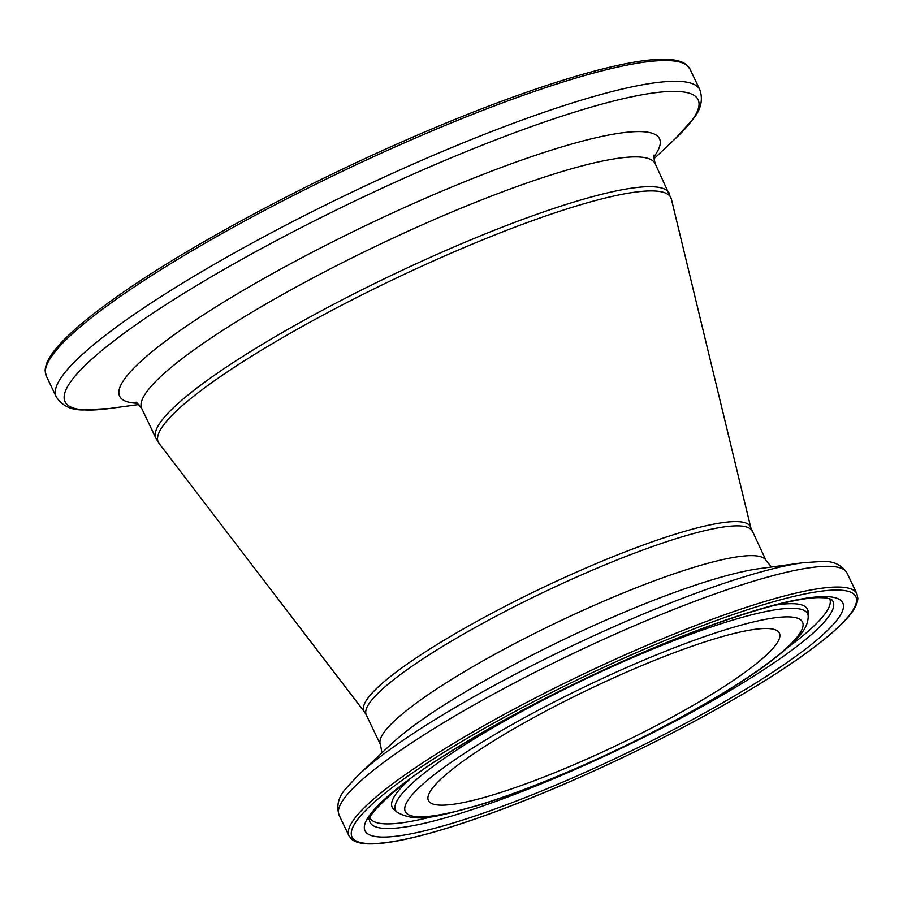 <?xml version="1.0" encoding="UTF-8"?>
<svg xmlns="http://www.w3.org/2000/svg" width="903" height="903" viewBox="0 0 903 903"><rect width="100%" height="100%" fill="white"/><g stroke="black" fill="none" stroke-linecap="round" stroke-linejoin="round"><path stroke-width="1.35" d="M627.19 671.855A194.438 31.255 -25.5 0 1 779.402 633.127A194.438 31.255 -25.5 0 1 580.618 761.816A194.438 31.255 -25.5 0 1 428.417 800.543A194.438 31.255 -25.5 0 1 627.19 671.855M577.548 767.731A220.027 35.364 -25.5 0 1 406.474 802.857A220.027 35.364 -25.5 0 1 630.26 665.929A220.027 35.364 -25.5 0 1 801.333 630.802A220.027 35.364 -25.5 0 1 577.548 767.731M808.196 616.264C808.174 628.646 798.636 639.685 769.887 662.125C757.752 671.2 743.282 680.896 726.475 691.201C682.025 718.257 632.314 743.846 577.322 767.968C541.168 783.691 508.592 796.04 479.617 804.991C441.115 814.912 419.037 824.213 397.185 812.305A228.233 36.684 -25.5 0 1 628.939 659.19A228.233 36.684 -25.5 0 1 808.196 616.264L808.027 611.715A230.039 36.978 -25.5 0 0 774.876 605.213M397.185 812.305L393.764 809.314A230.039 36.978 -25.5 0 1 409.567 779.458M829.631 598.554A254.657 40.928 -25.5 0 1 788.071 647.316M831.291 599.276A256.463 41.222 -25.5 0 1 570.877 771.32A256.463 41.222 -25.5 0 1 369.451 819.563L369.451 819.563C365.151 819.416 392.771 786.536 443.238 756.409C498.287 721.486 562.343 687.962 635.373 655.838C714.962 620.903 788.24 598.046 818.513 597.605L826.076 597.854L831.291 599.276M572.209 778.059A264.658 42.543 -25.5 0 1 366.426 820.308A264.658 42.543 -25.5 0 1 635.61 655.601A264.658 42.543 -25.5 0 1 841.382 613.351A264.658 42.543 -25.5 0 1 572.209 778.059M570.47 781.4A279.117 44.868 -25.5 0 1 353.457 825.963A279.117 44.868 -25.5 0 1 637.337 652.259A279.117 44.868 -25.5 0 1 854.351 607.696A279.117 44.868 -25.5 0 1 570.47 781.4M856.891 593.722L857.85 598.362C857.557 604.468 853.256 611.895 844.937 620.621C829.778 636.626 804.042 656.052 767.764 678.921C710.153 714.792 644.37 748.971 570.414 781.456C489.008 817.034 414.793 841.032 377.793 843.583C365.568 844.598 356.978 843.278 352.001 839.609L349.021 835.964A281.341 45.229 -25.5 0 1 636.66 649.765A281.341 45.229 -25.5 0 1 856.891 593.722L847.003 572.976C841.528 564.747 833.243 560.898 822.136 561.452L803.343 562.693A275.483 44.281 -25.5 0 0 622.506 622.912A275.483 44.281 -25.5 0 0 358.615 774.819L345.815 788.646C338.399 796.931 336.176 805.781 339.122 815.228A281.341 45.229 -25.5 0 1 626.761 629.019A281.341 45.229 -25.5 0 1 847.003 572.976M358.615 774.819L390.841 744.433A228.312 36.696 -25.5 0 1 609.559 618.532A228.312 36.696 -25.5 0 1 759.434 568.619L803.343 562.693M381.935 752.831L380.468 744.67A213.65 34.348 -25.5 0 1 598.903 603.272A213.65 34.348 -25.5 0 1 766.15 560.718L750.833 527.792L671.392 199.157L655.16 163.669C653.716 157.066 653.377 154.3 654.133 155.361M380.468 744.67L366.268 714.894A213.65 34.348 -25.5 0 1 584.704 573.484A213.65 34.348 -25.5 0 1 751.951 530.93M366.268 714.894L364.53 712.049A214.124 34.416 -25.5 0 1 582.83 569.341A214.124 34.416 -25.5 0 1 750.833 527.792M364.53 712.049L159.12 443.497A283.937 45.635 -25.5 0 1 448.599 254.24A283.937 45.635 -25.5 0 1 671.392 199.157M159.12 443.497L155.959 438.327A284.411 45.714 -25.5 0 1 446.725 250.097A284.411 45.714 -25.5 0 1 669.371 193.445M155.959 438.327L141.76 408.551A284.411 45.714 -25.5 0 1 432.526 220.309A284.411 45.714 -25.5 0 1 655.16 163.669M137.312 403.257A299.074 48.073 -25.5 0 1 425.381 198.265A299.074 48.073 -25.5 0 1 653.851 156.885M138.87 404.521L109.365 408.506A350.691 56.37 -25.5 0 1 116.306 339.054A350.691 56.37 -25.5 0 1 423.586 169.583A350.691 56.37 -25.5 0 1 675.512 138.464L693.256 118.846C700.988 109.353 703.177 99.657 699.836 89.747L689.948 69.012A356.561 57.318 -25.5 0 0 410.831 140.021A356.561 57.318 -25.5 0 0 46.301 376.009L45.15 370.896C45.218 363.796 49.913 355.127 59.214 344.901C71.484 331.254 90.797 315.147 117.119 296.556C185.589 247.975 300.597 185.849 409.68 138.498C516.358 91.869 613.126 61.02 658.468 59.417C671.843 58.74 681.257 60.569 686.698 64.892L689.948 69.012M109.365 408.506L82.952 409.951C70.716 409.985 61.799 405.582 56.2 396.756A356.561 57.318 -25.5 0 1 420.73 160.768A356.561 57.318 -25.5 0 1 699.836 89.747M433.982 816.21A254.657 40.928 -25.5 0 1 369.937 817.813M808.072 610.846L808.027 611.715M349.021 835.964L339.122 815.228M771.568 566.982L766.15 560.718M56.2 396.756L46.301 376.009M653.851 158.883L675.512 138.464M141.76 408.551C137.538 403.269 135.597 401.271 135.958 402.524M393.764 809.314L393.019 808.795"/></g></svg>
